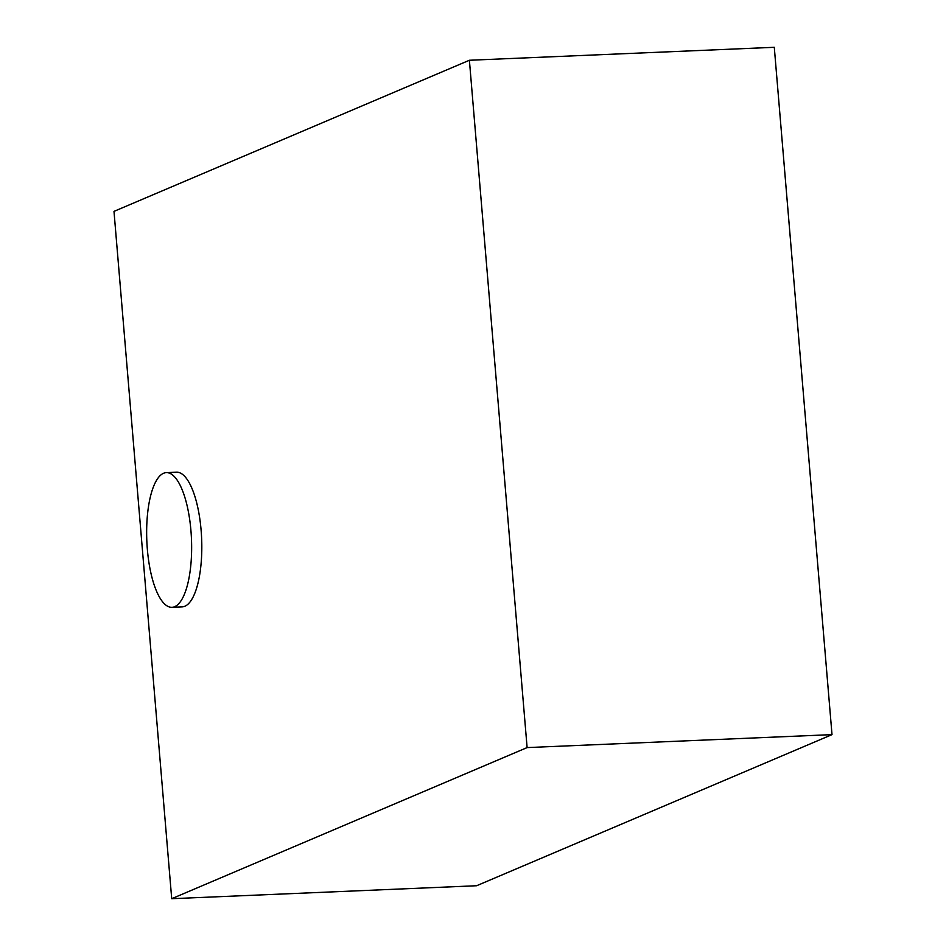 <?xml version="1.0" encoding="UTF-8"?>
<svg xmlns="http://www.w3.org/2000/svg" width="946" height="946" viewBox="0 0 946 946"><rect width="100%" height="100%" fill="white"/><g stroke="black" fill="none" stroke-linecap="round" stroke-linejoin="round"><path stroke-width="1.42" d="M163.552 473.272A67.391 22.337 -92.4 0 0 147.044 545.085A67.391 22.337 -92.4 0 0 172.006 607.297A67.391 22.337 -92.4 0 0 174.75 606.658A67.391 22.337 -92.4 0 0 191.246 534.845A67.391 22.337 -92.4 0 0 166.283 472.633A67.391 22.337 -92.4 0 0 163.552 473.272M172.006 607.297L182.176 606.859A67.391 22.337 -92.4 0 0 184.919 606.232A67.391 22.337 -92.4 0 0 201.415 534.419A67.391 22.337 -92.4 0 0 176.453 472.208L166.283 472.633M832.007 734.628L774.289 47.3L469.393 60.26L113.993 211.372L171.711 898.7L476.607 885.74L832.007 734.628L527.111 747.588L469.393 60.26M171.711 898.7L527.111 747.588"/></g></svg>

